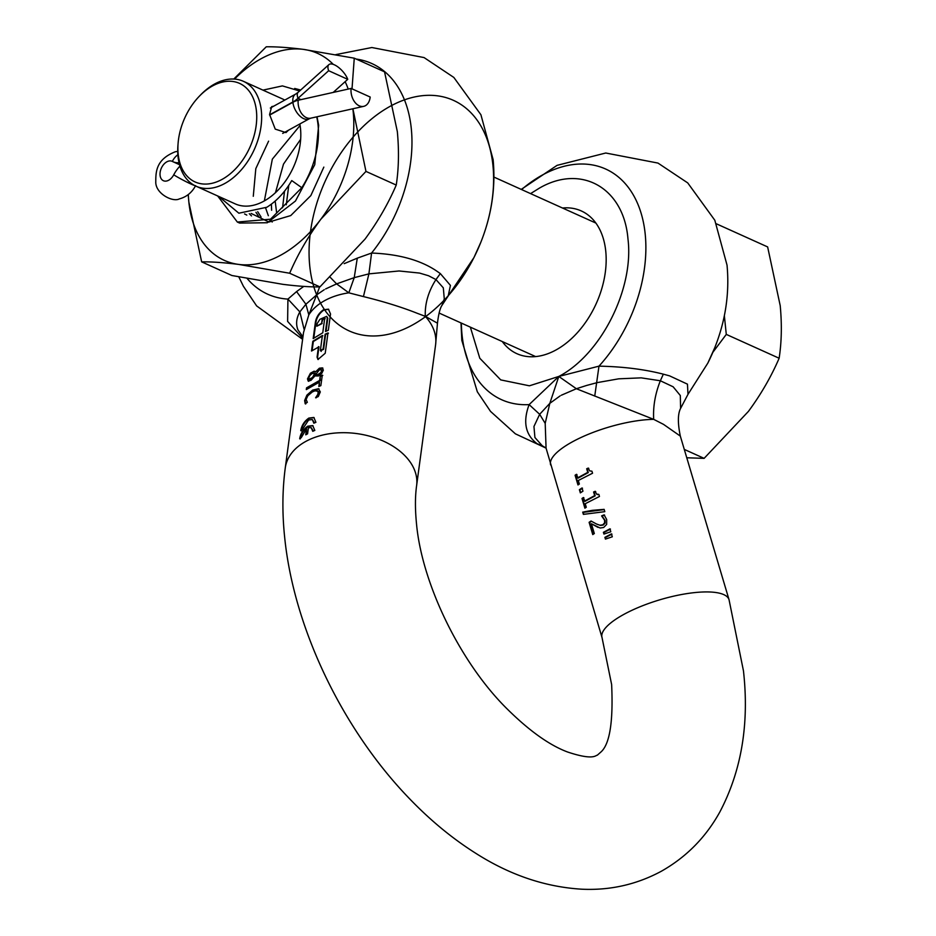 <?xml version="1.0" encoding="UTF-8"?>
<svg xmlns="http://www.w3.org/2000/svg" width="936" height="936" viewBox="0 0 936 936"><rect width="100%" height="100%" fill="white"/><g stroke="black" fill="none" stroke-linecap="round" stroke-linejoin="round"><path stroke-width="1.4" d="M595.67 491.529L594.103 492.207L595.179 495.823L584.953 501.38L583.374 497.542L582.005 498.467L584.895 508.178L586.275 507.253L585.222 503.72L599.461 496.478L598.841 494.407L596.571 494.103L595.167 491.306L593.6 491.985L594.676 495.6L584.45 501.158M583.877 497.765L582.508 498.701L585.257 507.932M604.2 509.605L583.222 512.355L583.795 514.285M588.756 468.304L587.188 468.983L588.264 472.598L578.038 478.156L576.459 474.318L575.09 475.242L577.98 484.953L579.349 484.029L578.308 480.496L592.546 473.242L591.926 471.182L589.657 470.878L588.253 468.07L586.685 468.76L587.761 472.376L577.535 477.922M576.962 474.54L575.593 475.465L578.343 484.708M596.583 524.055L591.025 521.024L589.107 522.311L592.757 534.585L594.325 533.532L591.412 523.762L600.116 528.009L603.673 527.483L606.657 524.406L606.68 519.527L604.094 514.858L601.602 515.9L604.562 520.159L604.586 522.896L602.749 524.827L599.964 525.213L596.817 524.16M591.517 521.247L589.61 522.534L593.12 534.339M597.975 527.366L591.412 523.762M583.385 514.379L604.808 511.653L604.13 509.359L592.476 510.319L582.707 512.121L583.385 514.379M580.343 492.886L582.952 491.166L582.005 487.972L579.396 489.692L580.343 492.886M546.074 448.215L545.197 423.365L549.818 403.346L558.804 376.447L576.365 388.732L653.691 419.351L663.507 424.359L680.32 436.094L729.05 599.742A66.269 19.691 163.4 0 0 689.27 593.26A66.269 19.691 163.4 0 0 623.516 614.578A66.269 19.691 163.4 0 0 602.023 637.556L611.629 684.52C613.314 721.258 609.851 743.664 601.228 751.737L597.308 755.2C595.577 755.2 593.705 760.734 567.52 751.982C548.905 744.997 528.173 730.033 505.311 707.101C458.734 660.102 421.598 581.981 416.473 523.411C415.057 508.903 415.104 496.302 416.614 485.608L435.603 344.764L437.463 323.201C438.551 314.122 440.049 308.166 441.979 305.335L444.284 298.876L443.313 287.843L435.965 279.571L440.329 273.581L435.696 270.375C419.562 259.845 398.198 254.065 371.58 253.048L357.283 258.161L354.229 277.641L336.609 283.889L348.824 292.828L363.437 296.583C383.971 301.626 401.942 307.219 417.374 313.349L425.295 316.333L437.463 323.201M597.531 494.641L596.571 494.103M603.931 534.07L610.798 531.765L609.933 528.852L603.404 532.303L603.931 534.07M604.902 537.346L605.428 539.101L612.296 536.796L611.43 533.883L604.902 537.346L605.814 538.949M537.065 443.687C525.377 434.83 522.721 421.808 529.121 404.609L539.663 414.297L533.953 426.477L534.912 437.498L542.26 445.782L537.065 443.687L545.723 447.946M502.293 341.546A78.296 51.726 -65.7 0 0 516.883 353.679A78.296 51.726 -65.7 0 0 578.787 331.087A78.296 51.726 -65.7 0 0 605.744 251.105A78.296 51.726 -65.7 0 0 581.268 210.928A78.296 51.726 -65.7 0 0 562.513 208.014M305.756 434.819L307.581 433.824L308.4 427.729L311.232 427.658L312.753 431.309L314.824 430.42L312.741 425.587L307.757 426.196C303.241 429.378 300.55 433.567 299.684 438.75L301.24 437.638L306.587 428.723L305.756 434.819M302.34 429.519L308.587 420.03L312.331 419.539L313.852 423.189L315.923 422.3L313.841 417.468L308.845 418.076C304.329 421.258 301.638 425.447 300.772 430.63L302.34 429.519M307.394 395.355L304.633 400.538L305.195 403.767L307.336 402.316L306.119 399.461L307.85 395.729L312.378 391.903L315.034 390.803L318.111 391.365L317.936 394.185L315.607 397.765L318.298 396.548L320.311 391.927L318.497 388.721L312.624 390.113L306.903 395.132L313.115 390.347L318.989 388.896M304.633 400.538L306.903 395.132M306.306 389.598L319.41 382.145L318.825 386.498L320.861 385.62L322.276 375.184L320.229 376.061L319.644 380.414L306.54 387.878L306.306 389.598M322.394 367.895L319.375 368.211L315.561 371.908L314.145 371.183L310.401 373.242L307.499 378.881L308.201 381.081L310.963 380.355L314.941 375.909L318.474 375.968L321.703 373.511L323.329 370.153L322.347 367.871M315.139 371.463L312.565 372.13L309.524 375.184L308.002 379.103L308.704 381.303M318.486 346.601L317.07 357.166L317.959 359.506L325.225 353.258L327.963 332.959L325.12 334.199L323.107 349.081L320.381 350.392L322.394 335.498L312.823 341.289L311.512 351.035L318.989 346.823L317.561 357.388L318.158 359.553M322.113 319.714L321.633 323.318L316.848 326.219L317.21 323.505L319.901 319.328L326.641 316.356L327.308 317.947L325.482 331.484L328.337 330.244L330.525 314.005L328.442 309.172L323.458 309.781C318.942 312.963 316.251 317.152 315.373 322.335L313.186 338.586L322.756 332.795L324.71 318.345L322.113 319.714L325.201 318.579M416.614 485.608A66.269 43.559 7.7 0 0 379.7 439.546A66.269 43.559 7.7 0 0 305.698 441.476A66.269 43.559 7.7 0 0 285.269 467.895L303.533 332.479L308.81 314.859L305.908 304.235L296.572 291.587L303.779 286.404M321.2 351.398L320.381 350.392M317 390.651L318.614 391.587L318.848 392.968L316.122 397.847M314.075 417.585L309.348 418.298C304.832 421.481 302.141 425.669 301.275 430.864M312.331 419.539L314.402 422.791M312.987 425.704L308.248 426.418C303.732 429.601 301.053 433.789 300.187 438.984M311.232 427.658L313.303 431.063M322.885 335.72L313.326 341.523L312.097 350.614M328.466 333.181L325.611 334.421L323.61 349.315L320.884 350.614M328.688 309.29L323.95 310.003C319.433 313.186 316.742 317.374 315.877 322.569L313.782 338.153M326.641 316.356L327.799 318.181L326.044 331.239M321.633 323.318L322.616 319.936M315.561 371.908L319.878 368.445L322.897 368.117M321.633 369.849L321.095 369.603L321.61 370.878L320.627 372.82L317.596 374.692L315.654 374.575L319.398 369.849L321.633 369.849L322.113 371.101L321.118 373.043L317.456 375.079L315.654 374.575M320.229 376.061L320.147 380.636L307.043 388.101L306.903 389.177M319.41 382.145L319.387 386.252M320.732 376.284L322.78 375.406M317.503 390.874L318.614 391.587M296.572 291.587L287.925 299.099L287.621 321.387L302.749 338.305M309.711 379.478L308.775 377.957L309.804 375.628L311.969 373.569L314.894 373.242L312.46 377.5L309.149 379.232L311.512 378.893L314.204 375.886L315.397 373.464L314.765 373.136M356.218 59.062A126.535 83.596 -65.7 0 1 411.278 128.443A126.535 83.596 114.3 0 1 371.58 253.048L368.901 273.874L354.229 277.641L348.824 292.828A66.269 43.559 7.7 0 0 324.687 300.62A66.269 43.559 7.7 0 0 308.81 314.859L316.649 294.875L305.908 304.235L299.848 311.887C296.349 318.088 295.706 324.067 297.917 329.823L302.948 336.796M324.242 289.704L316.649 294.875L319.621 286.907M344.202 263.648L357.283 258.161M330.338 277.43L336.609 283.889L325.623 288.931M335.872 54.604L371.849 47.525L424.066 57.576L453.831 77.431L480.917 114.754L493.132 159.635C495.741 187.621 491.634 215.186 480.811 242.319A126.535 83.596 114.3 0 1 321.013 303.989A126.535 83.596 114.3 0 1 402.176 100.702A126.535 83.596 114.3 0 1 480.811 242.319A126.535 83.596 114.3 0 1 473.92 257.611L448.192 295.951L450.438 285.41L440.329 273.581M247.162 278.507A126.535 83.596 114.3 0 0 287.925 299.099L299.848 311.887L304.083 329.261M435.603 344.764A66.269 43.559 7.7 0 0 425.295 316.333C424.78 303.79 428.337 291.541 435.965 279.571L428.524 275.734L419.527 273.066L399.087 270.972L368.901 273.874L363.437 296.583M305.136 400.76L305.698 403.989M315.631 371.686L314.636 371.405M322.124 323.54L316.848 326.219M306.587 428.723L306.329 434.503M594.746 396.08L598.981 366.151L558.804 376.447L529.121 404.609A126.535 83.596 114.3 0 1 462.033 334.76A126.535 83.596 114.3 0 1 461.354 323.084M604.597 515.081L602.105 516.122L605.065 520.393L605.089 523.119L603.24 525.049L600.456 525.435L596.419 523.973M610.436 529.074L603.907 532.537L604.317 533.918M582.496 488.194L579.899 489.926L580.706 492.64M611.933 534.105L605.405 537.568M560.114 395.905L549.818 403.346L539.663 414.297L545.197 423.365M470.352 327.144L479.794 358.242L500.725 379.899L529.413 385.808L558.804 376.447C601.087 354.545 634.245 288.58 627.962 238.879C623.856 187.972 581.361 163.648 539.347 188.159L530.572 193.612M545.442 447.677L542.26 445.782L546.051 448.098L602.023 637.556M521.586 189.563A126.535 83.596 114.3 0 1 645.185 233.941A126.535 83.596 114.3 0 1 598.981 366.151C622.908 366.62 644.354 369.299 663.343 374.166L660.348 380.765L641.207 377.851L618.684 378.823L597.226 382.613L586.732 385.421L576.365 388.732L561.308 395.238M680.32 436.094C677.664 423.119 677.746 413.876 680.601 408.388L687.983 394.349L687.457 384.158L669.603 375.874L663.343 374.166M680.601 408.388L680.32 395.53L673.136 386.79L660.348 380.765C655.177 393.845 652.954 406.704 653.691 419.351A66.269 19.691 163.4 0 0 572.13 441.979A66.269 19.691 163.4 0 0 550.637 464.958M179.923 166.14A27.904 18.427 -65.7 0 0 173.733 174.81A10.635 7.032 114.3 0 1 166.69 180.999A10.635 7.032 114.3 0 1 163.391 180.718A10.635 7.032 114.3 0 1 160.536 170.422A10.635 7.032 114.3 0 1 168.843 161.05A10.635 7.032 114.3 0 1 172.142 161.331A10.635 7.032 114.3 0 1 172.353 161.425A27.904 18.427 -65.7 0 0 172.891 161.694A27.904 18.427 -65.7 0 0 179.033 162.77M333.193 92.43L347.747 79.326A13.946 5.803 48 0 0 334.386 64.818A13.946 5.803 48 0 0 328.864 64.654A13.946 5.803 48 0 0 328.653 70.715L298.011 98.303A27.904 18.427 114.3 0 1 292.863 102.001L269.615 114.8M351.094 88.429A13.946 9.383 77.4 0 0 363.683 106.353A13.946 9.383 77.4 0 0 370.188 97.04L351.094 88.429L298.21 100.246A27.904 18.427 -65.7 0 0 292.898 102.293L269.65 115.093M347.747 79.326L328.653 70.715M218.884 196.513L238.855 213.209L266.842 207.254C276.565 201.181 284.86 192.289 291.739 180.578L301.813 187.715A73.242 48.38 114.3 0 0 318.053 125.014A73.242 48.38 114.3 0 0 316.707 116.848M299.602 90.991L282.415 85.901L262.957 90.125M178.109 143.161A54.054 35.708 -65.7 0 0 178.191 154.206A54.054 35.708 -65.7 0 0 222.136 179.361A54.054 35.708 -65.7 0 0 256.441 111.138A54.054 35.708 -65.7 0 0 199.228 96.338A54.054 35.708 -65.7 0 0 178.109 143.161L177.969 144.916A57.552 38.013 -65.7 0 0 178.051 156.675A57.552 38.013 -65.7 0 0 196.045 186.206L235.182 203.861A57.552 38.013 -65.7 0 0 263.987 201.111A57.552 38.013 -65.7 0 0 299.836 123.962M284.755 100.093A57.552 38.013 -65.7 0 0 282.508 98.947L243.36 81.292A57.552 38.013 -65.7 0 0 214.566 84.041A57.552 38.013 -65.7 0 0 200.444 95.074L199.228 96.338M317.011 116.778L318.661 125.295L314.753 164.701L295.46 201.029L267.298 222.745L239.604 223.072L237.346 222.054L270.504 219.199L301.813 187.715M217.69 195.975L237.346 222.054M284.521 191.19L282.555 207.792M271.405 204.13L271.615 210.249M300.667 90.031L294.688 88.452M196.045 186.206A57.552 38.013 -65.7 0 0 224.839 183.456A57.552 38.013 -65.7 0 0 261.343 110.822A57.552 38.013 -65.7 0 0 243.36 81.292M273.686 106.189L271.686 106.622L269.58 114.531L275.243 129.121L285.983 132.584L288.51 130.198M288.768 185.363L286.276 204.785M300.655 139.3L283.491 164.116L275.465 192.676M275.172 201.064L276.576 212.32M300.093 125.424L272.341 159.132L264.361 200.889M265.613 207.979L268.351 215.725M270.293 219.305L272.2 222.031M268.597 141.16L255.809 168.632L253.282 196.279M257.704 211.688L261.062 217.012M251.141 213.443L268.901 222.043L290.733 215.584L310.834 195.601L323.833 167.111M712.834 352.357L726.289 334.398L724.347 315.619M726.289 334.398L779.138 358.242C781.63 342.061 781.993 324.535 780.214 305.662L767.637 246.928L716.438 223.833M686.778 457.774L704.118 458.359L684.286 449.409M704.118 458.359L748.449 411.372C761.05 394.231 771.276 376.529 779.138 358.242M255.937 212.285L259.225 217.316M249.292 213.712L251.503 215.912M244.577 213.934L246.823 215.093M233.778 79.045L266.257 46.8C276.155 46.648 288.51 47.502 303.322 49.362L354.264 58.184L384.544 71.838L397.332 131.578C399.134 150.778 398.771 168.609 396.244 185.059L365.964 171.405L320.873 219.199C308.061 236.621 297.648 254.639 289.657 273.242L319.936 286.896L365.028 239.113C377.84 221.68 388.241 203.662 396.244 185.059M354.264 58.184L352.018 88.85M352.895 108.763L365.964 171.405M289.657 273.242L238.715 264.42C223.915 262.571 211.559 261.717 201.649 261.858L231.929 275.523L282.871 284.333C297.671 286.194 310.027 287.048 319.936 286.896M201.649 261.858L188.861 202.117L188.218 194.606M234.515 79.08A113.525 74.997 114.3 0 1 303.322 49.362A113.525 74.997 114.3 0 1 333.286 64.385M345.15 81.666A113.525 74.997 114.3 0 1 348.204 89.072M352.837 108.775A113.525 74.997 114.3 0 1 353.176 111.665A113.525 74.997 114.3 0 1 347.233 166.748A113.525 74.997 114.3 0 1 320.873 219.199A113.525 74.997 114.3 0 1 238.715 264.42A113.525 74.997 114.3 0 1 188.861 202.117A113.525 74.997 114.3 0 1 188.323 194.512M473.92 257.611L480.811 242.319M714.718 347.806L714.718 347.806A126.535 83.596 114.3 0 1 707.827 363.11L714.718 347.806C725.54 320.685 729.647 293.12 727.026 265.122L714.812 220.241L687.738 182.918L657.973 163.075L605.756 153.013L557.06 165.356L521.223 189.4M177.887 154.721A13.946 10.471 -62.9 0 0 175.009 157.353A13.946 10.471 117.1 0 0 172.353 161.425M292.898 102.293A13.946 7.862 61.2 0 0 303.685 118.65A13.946 7.862 61.2 0 0 309.172 118.825L282.695 133.403M298.21 100.246A13.946 9.383 77.4 0 0 306.341 117.632A13.946 9.383 77.4 0 0 310.799 118.17L363.683 106.353M194.653 185.527A13.946 0.983 -152.1 0 1 191.108 184.088A13.946 0.983 -152.1 0 1 177.009 176.787A13.946 0.983 -152.1 0 1 173.733 174.81M293.19 102.141L292.863 102.001A13.946 7.862 -118.8 0 1 295.682 94.08L270.317 108.049M300.959 99.626L298.011 98.303A13.946 5.803 -132 0 1 298.221 92.231L295.682 94.08M285.269 467.895C282.344 490.043 282.134 513.092 284.638 537.042C293.717 628.267 342.775 729.975 409.945 799.133C430.583 820.544 452.462 838.562 475.582 853.176C509.722 874.985 545.126 886.989 581.818 889.2C610.073 890.522 636.55 884.567 661.225 871.311C686.275 857.154 705.838 837.346 719.889 811.886C741.511 770.737 749.373 723.739 743.465 670.89L729.05 599.742M460.992 322.92L461.822 340.388L477.325 391.798L490.534 411.407L515.397 433.836L545.77 447.993M238.82 276.892L243.418 286.299L256.628 305.908L302.609 339.335M448.192 295.951L441.979 305.335M687.983 394.349L707.827 363.11M172.891 161.694L179.501 164.677M195.612 185.644C191.939 192.559 186.498 196.993 179.279 198.923C172.669 202.48 155.025 193.401 155.785 181.455C155.75 170.96 156.581 159.179 175.348 151.749L177.746 151.363M310.799 118.17L309.172 118.825M328.864 64.654L298.221 92.231M439.066 313.034L535.638 356.593M493.951 177.091L595.858 223.06"/></g></svg>
